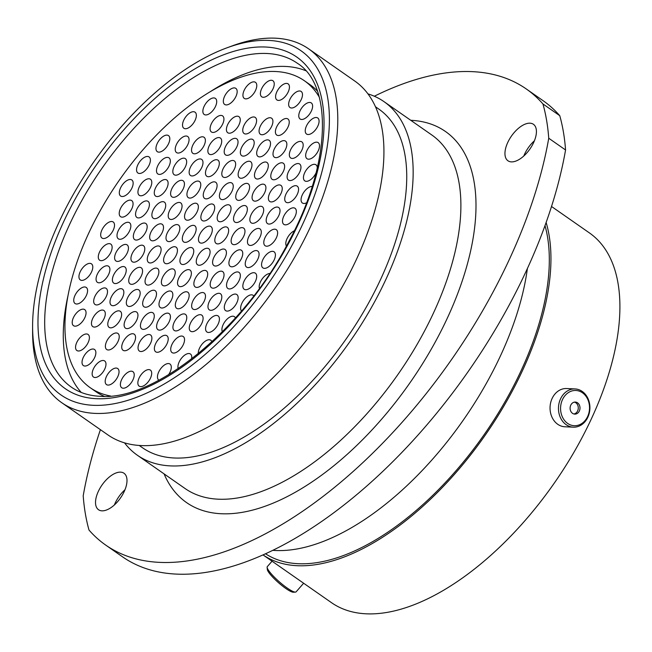 <?xml version="1.0" encoding="UTF-8"?>
<svg xmlns="http://www.w3.org/2000/svg" width="652" height="652" viewBox="0 0 652 652"><rect width="100%" height="100%" fill="white"/><g stroke="black" fill="none" stroke-linecap="round" stroke-linejoin="round"><path stroke-width="0.98" d="M268.803 40.424A209.805 106.39 -55.1 0 0 226.725 47.906A209.805 106.39 -55.1 0 0 32.6 326.187A209.805 106.39 -55.1 0 0 93.203 405.299A209.805 106.39 -55.1 0 0 300.637 228.493A209.805 106.39 -55.1 0 0 268.803 40.424M226.725 47.906L232.21 45.884A215.739 109.397 124.9 0 1 275.478 38.191A215.739 109.397 124.9 0 1 308.624 48.843A215.739 109.397 124.9 0 1 292.854 260.392A215.739 109.397 124.9 0 1 94.907 413.384A215.739 109.397 124.9 0 1 61.769 402.724A215.739 109.397 124.9 0 1 32.6 332.039L32.6 326.187M101.948 510.834A22.249 11.28 -55.1 0 0 122.364 495.055A22.249 11.28 -55.1 0 0 123.986 473.238A22.249 11.28 -55.1 0 0 120.571 472.146A22.249 11.28 -55.1 0 0 100.155 487.924A22.249 11.28 -55.1 0 0 98.534 509.742A22.249 11.28 -55.1 0 0 101.948 510.834M511.38 161.883A22.249 11.28 -55.1 0 0 531.787 146.105A22.249 11.28 -55.1 0 0 533.418 124.287A22.249 11.28 -55.1 0 0 530.003 123.187A22.249 11.28 -55.1 0 0 509.587 138.966A22.249 11.28 -55.1 0 0 507.957 160.783A22.249 11.28 -55.1 0 0 511.38 161.883M526.254 88.941L543.067 100.677A350.067 177.515 124.9 0 1 559.758 115.681L542.937 103.953A350.067 177.515 -55.1 0 0 526.254 88.941A350.067 177.515 -55.1 0 0 472.472 71.655A350.067 177.515 -55.1 0 0 374.313 96.235M308.624 48.843L354.761 81.027A215.739 109.397 124.9 0 1 338.991 292.577A215.739 109.397 124.9 0 1 141.052 445.569A215.739 109.397 124.9 0 1 107.906 434.908L61.769 402.724M375.462 106.757L378.828 109.096A206.48 104.703 124.9 0 1 363.726 311.566A206.48 104.703 124.9 0 1 174.28 457.997A206.48 104.703 124.9 0 1 142.56 447.802L139.202 445.455M367.948 93.88A215.559 109.308 124.9 0 1 384.02 101.655A215.559 109.308 124.9 0 1 368.258 313.025A215.559 109.308 124.9 0 1 170.482 465.895A215.559 109.308 124.9 0 1 137.368 455.243A215.559 109.308 124.9 0 1 124.524 442.847M527.386 268.526A225.413 114.304 124.9 0 1 275.372 550.5A225.413 114.304 124.9 0 1 272.805 550.337M544.999 225.625A223.098 113.13 124.9 0 1 478.788 442.154A223.098 113.13 124.9 0 1 298.151 563.703A223.098 113.13 124.9 0 1 265.503 553.776M546.115 222.503A225.413 114.304 124.9 0 1 480.516 441.771A225.413 114.304 124.9 0 1 297.182 565.708A225.413 114.304 124.9 0 1 263.017 554.901L331.509 602.676A225.413 114.304 124.9 0 0 366.139 613.809A225.413 114.304 124.9 0 0 572.953 453.963A225.413 114.304 124.9 0 0 589.432 232.927L551.519 206.48M114.361 504.974A22.249 11.28 124.9 0 1 124.98 489.742M523.784 156.015A22.249 11.28 124.9 0 1 534.412 140.783M559.758 115.681A329.896 167.287 124.9 0 1 565.561 149.976A350.067 177.515 124.9 0 1 375.666 478.046A350.067 177.515 124.9 0 1 122.519 556.816L105.697 545.08A350.067 177.515 -55.1 0 0 358.853 466.31A350.067 177.515 -55.1 0 0 548.739 138.24A329.896 167.287 124.9 0 0 542.937 103.953M105.697 545.08A350.067 177.515 -55.1 0 1 89.014 530.068A329.896 167.287 124.9 0 1 83.211 495.781A350.067 177.515 -55.1 0 1 100.408 429.684M565.561 149.976L548.739 138.24M562.423 417.019A17.637 14.474 92.7 0 0 582.154 423.287A17.637 14.474 92.7 0 0 587.672 399.163A17.637 14.474 92.7 0 0 567.941 392.895A17.637 14.474 92.7 0 0 562.423 417.019M587.892 398.356A19.136 15.713 -87.3 0 1 587.533 417.875A19.136 15.713 -87.3 0 1 573.287 427.166A19.136 15.713 -87.3 0 1 560.484 417.745A19.136 15.713 -87.3 0 1 560.85 398.225A19.136 15.713 -87.3 0 1 575.088 388.934A19.136 15.713 -87.3 0 1 587.892 398.356M572.619 402.895A6.031 4.947 92.7 0 0 570.223 409.562A6.031 4.947 92.7 0 0 574.762 414.11A6.031 4.947 92.7 0 0 577.476 413.286A6.031 4.947 92.7 0 0 579.872 406.62A6.031 4.947 92.7 0 0 575.333 402.072A6.031 4.947 92.7 0 0 572.619 402.895M573.907 413.979A6.031 4.947 92.7 0 0 575.757 413.205A6.031 4.947 92.7 0 0 578.234 407.052A6.031 4.947 92.7 0 0 574.469 402.121M575.088 388.934L566.669 388.535A19.136 15.713 92.7 0 0 552.423 397.834A19.136 15.713 92.7 0 0 552.065 417.345A19.136 15.713 92.7 0 0 564.868 426.775L573.287 427.166M295.421 592.114L293.367 592.22A17.637 3.236 -138.8 0 1 291.305 591.698A17.637 3.236 -138.8 0 1 276.529 580.924A17.637 3.236 -138.8 0 1 267.304 569.4L267.124 567.346A19.136 3.513 41.2 0 0 277.149 579.856A19.136 3.513 41.2 0 0 293.188 591.551A19.136 3.513 41.2 0 0 295.421 592.114A19.136 3.513 41.2 0 0 296.106 591.845L303.645 583.238M272.055 561.209L267.304 566.629A19.136 3.513 41.2 0 0 267.124 567.346M193.334 225.347A9.788 4.963 124.9 0 1 194.842 225.828A9.788 4.963 124.9 0 1 194.125 235.429A9.788 4.963 124.9 0 1 185.144 242.373A9.788 4.963 124.9 0 1 183.636 241.892A9.788 4.963 124.9 0 1 184.353 232.291A9.788 4.963 124.9 0 1 193.334 225.347M195.551 203.204A9.788 4.963 124.9 0 1 197.059 203.685A9.788 4.963 124.9 0 1 196.342 213.285A9.788 4.963 124.9 0 1 187.36 220.229A9.788 4.963 124.9 0 1 185.861 219.748A9.788 4.963 124.9 0 1 186.57 210.148A9.788 4.963 124.9 0 1 195.551 203.204M211.884 203.97A9.788 4.963 124.9 0 1 213.383 204.459A9.788 4.963 124.9 0 1 212.674 214.06A9.788 4.963 124.9 0 1 203.693 220.995A9.788 4.963 124.9 0 1 202.185 220.515A9.788 4.963 124.9 0 1 202.902 210.914A9.788 4.963 124.9 0 1 211.884 203.97M228.208 204.744A9.788 4.963 124.9 0 1 229.716 205.225A9.788 4.963 124.9 0 1 228.999 214.826A9.788 4.963 124.9 0 1 220.017 221.77A9.788 4.963 124.9 0 1 218.51 221.289A9.788 4.963 124.9 0 1 219.227 211.688A9.788 4.963 124.9 0 1 228.208 204.744M225.82 226.88A9.788 4.963 124.9 0 1 227.328 227.361A9.788 4.963 124.9 0 1 226.611 236.961A9.788 4.963 124.9 0 1 217.629 243.905A9.788 4.963 124.9 0 1 216.122 243.424A9.788 4.963 124.9 0 1 216.839 233.823A9.788 4.963 124.9 0 1 225.82 226.88M207.271 248.249A9.788 4.963 124.9 0 1 208.779 248.738A9.788 4.963 124.9 0 1 208.061 258.331A9.788 4.963 124.9 0 1 199.08 265.274A9.788 4.963 124.9 0 1 197.572 264.793A9.788 4.963 124.9 0 1 198.29 255.193A9.788 4.963 124.9 0 1 207.271 248.249M174.614 246.709A9.788 4.963 124.9 0 1 176.121 247.198A9.788 4.963 124.9 0 1 175.404 256.798A9.788 4.963 124.9 0 1 166.423 263.742A9.788 4.963 124.9 0 1 164.915 263.253A9.788 4.963 124.9 0 1 165.632 253.652A9.788 4.963 124.9 0 1 174.614 246.709M177.01 224.581A9.788 4.963 124.9 0 1 178.509 225.062A9.788 4.963 124.9 0 1 177.792 234.663A9.788 4.963 124.9 0 1 168.811 241.607A9.788 4.963 124.9 0 1 167.311 241.118A9.788 4.963 124.9 0 1 168.029 231.517A9.788 4.963 124.9 0 1 177.01 224.581M179.227 202.438A9.788 4.963 124.9 0 1 180.734 202.919A9.788 4.963 124.9 0 1 180.017 212.519A9.788 4.963 124.9 0 1 171.036 219.463A9.788 4.963 124.9 0 1 169.528 218.974A9.788 4.963 124.9 0 1 170.245 209.373A9.788 4.963 124.9 0 1 179.227 202.438M197.947 181.069A9.788 4.963 124.9 0 1 199.447 181.549A9.788 4.963 124.9 0 1 198.738 191.15A9.788 4.963 124.9 0 1 189.748 198.094A9.788 4.963 124.9 0 1 188.249 197.613A9.788 4.963 124.9 0 1 188.966 188.012A9.788 4.963 124.9 0 1 197.947 181.069M214.272 181.835A9.788 4.963 124.9 0 1 215.779 182.324A9.788 4.963 124.9 0 1 215.062 191.924A9.788 4.963 124.9 0 1 206.081 198.868A9.788 4.963 124.9 0 1 204.573 198.379A9.788 4.963 124.9 0 1 205.29 188.778A9.788 4.963 124.9 0 1 214.272 181.835M230.433 182.601A9.788 4.963 124.9 0 1 231.933 183.082A9.788 4.963 124.9 0 1 231.215 192.682A9.788 4.963 124.9 0 1 222.234 199.626A9.788 4.963 124.9 0 1 220.735 199.145A9.788 4.963 124.9 0 1 221.452 189.545A9.788 4.963 124.9 0 1 230.433 182.601M246.758 183.367A9.788 4.963 124.9 0 1 248.265 183.856A9.788 4.963 124.9 0 1 247.548 193.457A9.788 4.963 124.9 0 1 238.567 200.392A9.788 4.963 124.9 0 1 237.059 199.911A9.788 4.963 124.9 0 1 237.776 190.311A9.788 4.963 124.9 0 1 246.758 183.367M244.541 205.51A9.788 4.963 124.9 0 1 246.04 205.999A9.788 4.963 124.9 0 1 245.331 215.592A9.788 4.963 124.9 0 1 236.342 222.536A9.788 4.963 124.9 0 1 234.842 222.055A9.788 4.963 124.9 0 1 235.559 212.454A9.788 4.963 124.9 0 1 244.541 205.51M242.145 227.646A9.788 4.963 124.9 0 1 243.652 228.127A9.788 4.963 124.9 0 1 242.935 237.727A9.788 4.963 124.9 0 1 233.954 244.671A9.788 4.963 124.9 0 1 232.446 244.19A9.788 4.963 124.9 0 1 233.163 234.59A9.788 4.963 124.9 0 1 242.145 227.646M223.603 249.023A9.788 4.963 124.9 0 1 225.103 249.504A9.788 4.963 124.9 0 1 224.386 259.105A9.788 4.963 124.9 0 1 215.404 266.049A9.788 4.963 124.9 0 1 213.905 265.56A9.788 4.963 124.9 0 1 214.622 255.967A9.788 4.963 124.9 0 1 223.603 249.023M204.883 270.384A9.788 4.963 124.9 0 1 206.382 270.873A9.788 4.963 124.9 0 1 205.665 280.466A9.788 4.963 124.9 0 1 196.684 287.41A9.788 4.963 124.9 0 1 195.184 286.929A9.788 4.963 124.9 0 1 195.902 277.328A9.788 4.963 124.9 0 1 204.883 270.384M188.55 269.618A9.788 4.963 124.9 0 1 190.058 270.099A9.788 4.963 124.9 0 1 189.341 279.7A9.788 4.963 124.9 0 1 180.359 286.644A9.788 4.963 124.9 0 1 178.852 286.163A9.788 4.963 124.9 0 1 179.569 276.562A9.788 4.963 124.9 0 1 188.55 269.618M172.397 268.852A9.788 4.963 124.9 0 1 173.897 269.341A9.788 4.963 124.9 0 1 173.188 278.942A9.788 4.963 124.9 0 1 164.198 285.878A9.788 4.963 124.9 0 1 162.698 285.397A9.788 4.963 124.9 0 1 163.416 275.796A9.788 4.963 124.9 0 1 172.397 268.852M156.064 268.086A9.788 4.963 124.9 0 1 157.572 268.567A9.788 4.963 124.9 0 1 156.855 278.168A9.788 4.963 124.9 0 1 147.874 285.111A9.788 4.963 124.9 0 1 146.366 284.631A9.788 4.963 124.9 0 1 147.083 275.03A9.788 4.963 124.9 0 1 156.064 268.086M158.289 245.943A9.788 4.963 124.9 0 1 159.789 246.423A9.788 4.963 124.9 0 1 159.072 256.024A9.788 4.963 124.9 0 1 150.09 262.968A9.788 4.963 124.9 0 1 148.591 262.487A9.788 4.963 124.9 0 1 149.308 252.886A9.788 4.963 124.9 0 1 158.289 245.943M160.677 223.807A9.788 4.963 124.9 0 1 162.185 224.288A9.788 4.963 124.9 0 1 161.468 233.889A9.788 4.963 124.9 0 1 152.486 240.832A9.788 4.963 124.9 0 1 150.979 240.352A9.788 4.963 124.9 0 1 151.696 230.751A9.788 4.963 124.9 0 1 160.677 223.807M162.902 201.664A9.788 4.963 124.9 0 1 164.402 202.153A9.788 4.963 124.9 0 1 163.685 211.745A9.788 4.963 124.9 0 1 154.703 218.689A9.788 4.963 124.9 0 1 153.204 218.208A9.788 4.963 124.9 0 1 153.913 208.607A9.788 4.963 124.9 0 1 162.902 201.664M181.615 180.302A9.788 4.963 124.9 0 1 183.122 180.783A9.788 4.963 124.9 0 1 182.405 190.384A9.788 4.963 124.9 0 1 173.424 197.328A9.788 4.963 124.9 0 1 171.916 196.839A9.788 4.963 124.9 0 1 172.633 187.246A9.788 4.963 124.9 0 1 181.615 180.302M200.164 158.925A9.788 4.963 124.9 0 1 201.672 159.406A9.788 4.963 124.9 0 1 200.955 169.007A9.788 4.963 124.9 0 1 191.973 175.95A9.788 4.963 124.9 0 1 190.465 175.47A9.788 4.963 124.9 0 1 191.183 165.869A9.788 4.963 124.9 0 1 200.164 158.925M216.497 159.699A9.788 4.963 124.9 0 1 217.996 160.18A9.788 4.963 124.9 0 1 217.279 169.781A9.788 4.963 124.9 0 1 208.298 176.725A9.788 4.963 124.9 0 1 206.798 176.236A9.788 4.963 124.9 0 1 207.515 166.635A9.788 4.963 124.9 0 1 216.497 159.699M232.821 160.465A9.788 4.963 124.9 0 1 234.329 160.946A9.788 4.963 124.9 0 1 233.612 170.547A9.788 4.963 124.9 0 1 224.63 177.491A9.788 4.963 124.9 0 1 223.123 177.01A9.788 4.963 124.9 0 1 223.84 167.409A9.788 4.963 124.9 0 1 232.821 160.465M249.154 161.231A9.788 4.963 124.9 0 1 250.653 161.72A9.788 4.963 124.9 0 1 249.936 171.321A9.788 4.963 124.9 0 1 240.955 178.257A9.788 4.963 124.9 0 1 239.455 177.776A9.788 4.963 124.9 0 1 240.164 168.175A9.788 4.963 124.9 0 1 249.154 161.231M265.478 162.006A9.788 4.963 124.9 0 1 266.986 162.487A9.788 4.963 124.9 0 1 266.269 172.087A9.788 4.963 124.9 0 1 257.287 179.031A9.788 4.963 124.9 0 1 255.78 178.55A9.788 4.963 124.9 0 1 256.497 168.95A9.788 4.963 124.9 0 1 265.478 162.006M263.09 184.141A9.788 4.963 124.9 0 1 264.59 184.622A9.788 4.963 124.9 0 1 263.873 194.223A9.788 4.963 124.9 0 1 254.891 201.166A9.788 4.963 124.9 0 1 253.392 200.677A9.788 4.963 124.9 0 1 254.109 191.085A9.788 4.963 124.9 0 1 263.09 184.141M260.865 206.285A9.788 4.963 124.9 0 1 262.373 206.765A9.788 4.963 124.9 0 1 261.656 216.366A9.788 4.963 124.9 0 1 252.674 223.31A9.788 4.963 124.9 0 1 251.167 222.821A9.788 4.963 124.9 0 1 251.884 213.22A9.788 4.963 124.9 0 1 260.865 206.285M258.477 228.42A9.788 4.963 124.9 0 1 259.977 228.901A9.788 4.963 124.9 0 1 259.268 238.502A9.788 4.963 124.9 0 1 250.286 245.445A9.788 4.963 124.9 0 1 248.779 244.956A9.788 4.963 124.9 0 1 249.496 235.356A9.788 4.963 124.9 0 1 258.477 228.42M239.928 249.789A9.788 4.963 124.9 0 1 241.436 250.27A9.788 4.963 124.9 0 1 240.718 259.871A9.788 4.963 124.9 0 1 231.737 266.815A9.788 4.963 124.9 0 1 230.229 266.334A9.788 4.963 124.9 0 1 230.947 256.733A9.788 4.963 124.9 0 1 239.928 249.789M221.207 271.159A9.788 4.963 124.9 0 1 222.715 271.639A9.788 4.963 124.9 0 1 221.998 281.24A9.788 4.963 124.9 0 1 213.017 288.184A9.788 4.963 124.9 0 1 211.509 287.695A9.788 4.963 124.9 0 1 212.226 278.094A9.788 4.963 124.9 0 1 221.207 271.159M202.658 292.528A9.788 4.963 124.9 0 1 204.166 293.009A9.788 4.963 124.9 0 1 203.448 302.609A9.788 4.963 124.9 0 1 194.467 309.553A9.788 4.963 124.9 0 1 192.959 309.072A9.788 4.963 124.9 0 1 193.677 299.472A9.788 4.963 124.9 0 1 202.658 292.528M186.333 291.762A9.788 4.963 124.9 0 1 187.841 292.243A9.788 4.963 124.9 0 1 187.124 301.843A9.788 4.963 124.9 0 1 178.143 308.787A9.788 4.963 124.9 0 1 176.635 308.298A9.788 4.963 124.9 0 1 177.352 298.706A9.788 4.963 124.9 0 1 186.333 291.762M170.001 290.988A9.788 4.963 124.9 0 1 171.509 291.477A9.788 4.963 124.9 0 1 170.791 301.077A9.788 4.963 124.9 0 1 161.81 308.013A9.788 4.963 124.9 0 1 160.31 307.532A9.788 4.963 124.9 0 1 161.02 297.931A9.788 4.963 124.9 0 1 170.001 290.988M153.676 290.221A9.788 4.963 124.9 0 1 155.184 290.702A9.788 4.963 124.9 0 1 154.467 300.303A9.788 4.963 124.9 0 1 145.486 307.247A9.788 4.963 124.9 0 1 143.978 306.766A9.788 4.963 124.9 0 1 144.695 297.165A9.788 4.963 124.9 0 1 153.676 290.221M137.352 289.447A9.788 4.963 124.9 0 1 138.852 289.936A9.788 4.963 124.9 0 1 138.134 299.537A9.788 4.963 124.9 0 1 129.153 306.481A9.788 4.963 124.9 0 1 127.653 305.992A9.788 4.963 124.9 0 1 128.362 296.391A9.788 4.963 124.9 0 1 137.352 289.447M139.74 267.32A9.788 4.963 124.9 0 1 141.248 267.801A9.788 4.963 124.9 0 1 140.53 277.402A9.788 4.963 124.9 0 1 131.549 284.345A9.788 4.963 124.9 0 1 130.041 283.856A9.788 4.963 124.9 0 1 130.759 274.256A9.788 4.963 124.9 0 1 139.74 267.32M141.957 245.176A9.788 4.963 124.9 0 1 143.464 245.657A9.788 4.963 124.9 0 1 142.747 255.258A9.788 4.963 124.9 0 1 133.766 262.202A9.788 4.963 124.9 0 1 132.258 261.713A9.788 4.963 124.9 0 1 132.975 252.112A9.788 4.963 124.9 0 1 141.957 245.176M144.353 223.041A9.788 4.963 124.9 0 1 145.852 223.522A9.788 4.963 124.9 0 1 145.135 233.123A9.788 4.963 124.9 0 1 136.154 240.066A9.788 4.963 124.9 0 1 134.654 239.577A9.788 4.963 124.9 0 1 135.371 229.985A9.788 4.963 124.9 0 1 144.353 223.041M146.57 200.897A9.788 4.963 124.9 0 1 148.077 201.378A9.788 4.963 124.9 0 1 147.36 210.979A9.788 4.963 124.9 0 1 138.379 217.923A9.788 4.963 124.9 0 1 136.871 217.442A9.788 4.963 124.9 0 1 137.588 207.841A9.788 4.963 124.9 0 1 146.57 200.897M165.29 179.528A9.788 4.963 124.9 0 1 166.79 180.017A9.788 4.963 124.9 0 1 166.081 189.61A9.788 4.963 124.9 0 1 157.099 196.554A9.788 4.963 124.9 0 1 155.592 196.073A9.788 4.963 124.9 0 1 156.309 186.472A9.788 4.963 124.9 0 1 165.29 179.528M183.84 158.159A9.788 4.963 124.9 0 1 185.339 158.64A9.788 4.963 124.9 0 1 184.622 168.24A9.788 4.963 124.9 0 1 175.641 175.184A9.788 4.963 124.9 0 1 174.141 174.703A9.788 4.963 124.9 0 1 174.858 165.103A9.788 4.963 124.9 0 1 183.84 158.159M202.56 136.79A9.788 4.963 124.9 0 1 204.06 137.279A9.788 4.963 124.9 0 1 203.342 146.871A9.788 4.963 124.9 0 1 194.361 153.815A9.788 4.963 124.9 0 1 192.862 153.334A9.788 4.963 124.9 0 1 193.571 143.733A9.788 4.963 124.9 0 1 202.56 136.79M218.885 137.564A9.788 4.963 124.9 0 1 220.392 138.045A9.788 4.963 124.9 0 1 219.675 147.645A9.788 4.963 124.9 0 1 210.694 154.589A9.788 4.963 124.9 0 1 209.186 154.1A9.788 4.963 124.9 0 1 209.903 144.5A9.788 4.963 124.9 0 1 218.885 137.564M235.217 138.33A9.788 4.963 124.9 0 1 236.717 138.811A9.788 4.963 124.9 0 1 236 148.411A9.788 4.963 124.9 0 1 227.018 155.355A9.788 4.963 124.9 0 1 225.519 154.874A9.788 4.963 124.9 0 1 226.228 145.274A9.788 4.963 124.9 0 1 235.217 138.33M251.37 139.088A9.788 4.963 124.9 0 1 252.878 139.577A9.788 4.963 124.9 0 1 252.161 149.178A9.788 4.963 124.9 0 1 243.18 156.121A9.788 4.963 124.9 0 1 241.672 155.632A9.788 4.963 124.9 0 1 242.389 146.032A9.788 4.963 124.9 0 1 251.37 139.088M267.695 139.862A9.788 4.963 124.9 0 1 269.203 140.343A9.788 4.963 124.9 0 1 268.485 149.944A9.788 4.963 124.9 0 1 259.504 156.887A9.788 4.963 124.9 0 1 257.996 156.407A9.788 4.963 124.9 0 1 258.714 146.806A9.788 4.963 124.9 0 1 267.695 139.862M284.027 140.628A9.788 4.963 124.9 0 1 285.527 141.117A9.788 4.963 124.9 0 1 284.818 150.71A9.788 4.963 124.9 0 1 275.829 157.654A9.788 4.963 124.9 0 1 274.329 157.173A9.788 4.963 124.9 0 1 275.046 147.572A9.788 4.963 124.9 0 1 284.027 140.628M281.811 162.772A9.788 4.963 124.9 0 1 283.31 163.253A9.788 4.963 124.9 0 1 282.593 172.853A9.788 4.963 124.9 0 1 273.612 179.797A9.788 4.963 124.9 0 1 272.112 179.316A9.788 4.963 124.9 0 1 272.821 169.716A9.788 4.963 124.9 0 1 281.811 162.772M279.415 184.907A9.788 4.963 124.9 0 1 280.922 185.388A9.788 4.963 124.9 0 1 280.205 194.989A9.788 4.963 124.9 0 1 271.224 201.933A9.788 4.963 124.9 0 1 269.716 201.452A9.788 4.963 124.9 0 1 270.433 191.851A9.788 4.963 124.9 0 1 279.415 184.907M277.198 207.051A9.788 4.963 124.9 0 1 278.697 207.532A9.788 4.963 124.9 0 1 277.988 217.132A9.788 4.963 124.9 0 1 268.999 224.076A9.788 4.963 124.9 0 1 267.499 223.595A9.788 4.963 124.9 0 1 268.216 213.995A9.788 4.963 124.9 0 1 277.198 207.051M274.802 229.186A9.788 4.963 124.9 0 1 276.309 229.667A9.788 4.963 124.9 0 1 275.592 239.268A9.788 4.963 124.9 0 1 266.611 246.212A9.788 4.963 124.9 0 1 265.103 245.731A9.788 4.963 124.9 0 1 265.82 236.13A9.788 4.963 124.9 0 1 274.802 229.186M256.26 250.555A9.788 4.963 124.9 0 1 257.76 251.044A9.788 4.963 124.9 0 1 257.043 260.645A9.788 4.963 124.9 0 1 248.062 267.589A9.788 4.963 124.9 0 1 246.562 267.1A9.788 4.963 124.9 0 1 247.271 257.499A9.788 4.963 124.9 0 1 256.26 250.555M237.54 271.925A9.788 4.963 124.9 0 1 239.04 272.406A9.788 4.963 124.9 0 1 238.322 282.006A9.788 4.963 124.9 0 1 229.341 288.95A9.788 4.963 124.9 0 1 227.841 288.469A9.788 4.963 124.9 0 1 228.559 278.869A9.788 4.963 124.9 0 1 237.54 271.925M218.99 293.302A9.788 4.963 124.9 0 1 220.49 293.783A9.788 4.963 124.9 0 1 219.781 303.384A9.788 4.963 124.9 0 1 210.792 310.328A9.788 4.963 124.9 0 1 209.292 309.839A9.788 4.963 124.9 0 1 210.009 300.238A9.788 4.963 124.9 0 1 218.99 293.302M200.27 314.663A9.788 4.963 124.9 0 1 201.778 315.144A9.788 4.963 124.9 0 1 201.06 324.745A9.788 4.963 124.9 0 1 192.079 331.689A9.788 4.963 124.9 0 1 190.571 331.208A9.788 4.963 124.9 0 1 191.289 321.607A9.788 4.963 124.9 0 1 200.27 314.663M183.945 313.897A9.788 4.963 124.9 0 1 185.445 314.378A9.788 4.963 124.9 0 1 184.728 323.979A9.788 4.963 124.9 0 1 175.747 330.923A9.788 4.963 124.9 0 1 174.247 330.434A9.788 4.963 124.9 0 1 174.956 320.833A9.788 4.963 124.9 0 1 183.945 313.897M167.613 313.123A9.788 4.963 124.9 0 1 169.121 313.612A9.788 4.963 124.9 0 1 168.403 323.205A9.788 4.963 124.9 0 1 159.422 330.148A9.788 4.963 124.9 0 1 157.914 329.667A9.788 4.963 124.9 0 1 158.632 320.067A9.788 4.963 124.9 0 1 167.613 313.123M151.46 312.365A9.788 4.963 124.9 0 1 152.959 312.846A9.788 4.963 124.9 0 1 152.242 322.447A9.788 4.963 124.9 0 1 143.261 329.39A9.788 4.963 124.9 0 1 141.761 328.91A9.788 4.963 124.9 0 1 142.478 319.309A9.788 4.963 124.9 0 1 151.46 312.365M135.127 311.591A9.788 4.963 124.9 0 1 136.635 312.08A9.788 4.963 124.9 0 1 135.918 321.68A9.788 4.963 124.9 0 1 126.936 328.624A9.788 4.963 124.9 0 1 125.428 328.135A9.788 4.963 124.9 0 1 126.146 318.535A9.788 4.963 124.9 0 1 135.127 311.591M118.803 310.825A9.788 4.963 124.9 0 1 120.302 311.306A9.788 4.963 124.9 0 1 119.585 320.906A9.788 4.963 124.9 0 1 110.604 327.85A9.788 4.963 124.9 0 1 109.104 327.369A9.788 4.963 124.9 0 1 109.821 317.768A9.788 4.963 124.9 0 1 118.803 310.825M121.019 288.681A9.788 4.963 124.9 0 1 122.527 289.162A9.788 4.963 124.9 0 1 121.81 298.763A9.788 4.963 124.9 0 1 112.829 305.707A9.788 4.963 124.9 0 1 111.321 305.226A9.788 4.963 124.9 0 1 112.038 295.625A9.788 4.963 124.9 0 1 121.019 288.681M123.415 266.546A9.788 4.963 124.9 0 1 124.915 267.027A9.788 4.963 124.9 0 1 124.198 276.627A9.788 4.963 124.9 0 1 115.217 283.571A9.788 4.963 124.9 0 1 113.717 283.09A9.788 4.963 124.9 0 1 114.426 273.49A9.788 4.963 124.9 0 1 123.415 266.546M125.632 244.402A9.788 4.963 124.9 0 1 127.132 244.891A9.788 4.963 124.9 0 1 126.423 254.484A9.788 4.963 124.9 0 1 117.433 261.428A9.788 4.963 124.9 0 1 115.934 260.947A9.788 4.963 124.9 0 1 116.651 251.346A9.788 4.963 124.9 0 1 125.632 244.402M128.02 222.267A9.788 4.963 124.9 0 1 129.528 222.756A9.788 4.963 124.9 0 1 128.811 232.357A9.788 4.963 124.9 0 1 119.829 239.292A9.788 4.963 124.9 0 1 118.322 238.811A9.788 4.963 124.9 0 1 119.039 229.211A9.788 4.963 124.9 0 1 128.02 222.267M130.245 200.123A9.788 4.963 124.9 0 1 131.745 200.612A9.788 4.963 124.9 0 1 131.028 210.213A9.788 4.963 124.9 0 1 122.046 217.149A9.788 4.963 124.9 0 1 120.547 216.668A9.788 4.963 124.9 0 1 121.256 207.067A9.788 4.963 124.9 0 1 130.245 200.123M148.958 178.762A9.788 4.963 124.9 0 1 150.465 179.243A9.788 4.963 124.9 0 1 149.748 188.844A9.788 4.963 124.9 0 1 140.767 195.787A9.788 4.963 124.9 0 1 139.267 195.307A9.788 4.963 124.9 0 1 139.976 185.706A9.788 4.963 124.9 0 1 148.958 178.762M167.507 157.385A9.788 4.963 124.9 0 1 169.015 157.874A9.788 4.963 124.9 0 1 168.297 167.474A9.788 4.963 124.9 0 1 159.316 174.41A9.788 4.963 124.9 0 1 157.808 173.929A9.788 4.963 124.9 0 1 158.526 164.328A9.788 4.963 124.9 0 1 167.507 157.385M186.227 136.023A9.788 4.963 124.9 0 1 187.735 136.504A9.788 4.963 124.9 0 1 187.018 146.105A9.788 4.963 124.9 0 1 178.037 153.049A9.788 4.963 124.9 0 1 176.529 152.568A9.788 4.963 124.9 0 1 177.246 142.967A9.788 4.963 124.9 0 1 186.227 136.023M221.101 115.42A9.788 4.963 124.9 0 1 222.609 115.901A9.788 4.963 124.9 0 1 221.892 125.502A9.788 4.963 124.9 0 1 212.911 132.446A9.788 4.963 124.9 0 1 211.403 131.957A9.788 4.963 124.9 0 1 212.12 122.364A9.788 4.963 124.9 0 1 221.101 115.42M237.434 116.186A9.788 4.963 124.9 0 1 238.934 116.667A9.788 4.963 124.9 0 1 238.225 126.268A9.788 4.963 124.9 0 1 229.235 133.212A9.788 4.963 124.9 0 1 227.735 132.731A9.788 4.963 124.9 0 1 228.453 123.13A9.788 4.963 124.9 0 1 237.434 116.186M253.758 116.961A9.788 4.963 124.9 0 1 255.266 117.441A9.788 4.963 124.9 0 1 254.549 127.042A9.788 4.963 124.9 0 1 245.568 133.986A9.788 4.963 124.9 0 1 244.06 133.497A9.788 4.963 124.9 0 1 244.777 123.896A9.788 4.963 124.9 0 1 253.758 116.961M270.091 117.727A9.788 4.963 124.9 0 1 271.591 118.208A9.788 4.963 124.9 0 1 270.882 127.808A9.788 4.963 124.9 0 1 261.892 134.752A9.788 4.963 124.9 0 1 260.392 134.271A9.788 4.963 124.9 0 1 261.11 124.671A9.788 4.963 124.9 0 1 270.091 117.727M286.415 118.493A9.788 4.963 124.9 0 1 287.923 118.982A9.788 4.963 124.9 0 1 287.206 128.583A9.788 4.963 124.9 0 1 278.225 135.518A9.788 4.963 124.9 0 1 276.717 135.037A9.788 4.963 124.9 0 1 277.434 125.437A9.788 4.963 124.9 0 1 286.415 118.493M300.352 141.403A9.788 4.963 124.9 0 1 301.86 141.883A9.788 4.963 124.9 0 1 301.142 151.484A9.788 4.963 124.9 0 1 292.161 158.428A9.788 4.963 124.9 0 1 290.653 157.939A9.788 4.963 124.9 0 1 291.371 148.346A9.788 4.963 124.9 0 1 300.352 141.403M298.135 163.546A9.788 4.963 124.9 0 1 299.643 164.027A9.788 4.963 124.9 0 1 298.926 173.628A9.788 4.963 124.9 0 1 289.944 180.571A9.788 4.963 124.9 0 1 288.437 180.082A9.788 4.963 124.9 0 1 289.154 170.482A9.788 4.963 124.9 0 1 298.135 163.546M295.747 185.673A9.788 4.963 124.9 0 1 297.247 186.162A9.788 4.963 124.9 0 1 296.53 195.763A9.788 4.963 124.9 0 1 287.548 202.707A9.788 4.963 124.9 0 1 286.049 202.218A9.788 4.963 124.9 0 1 286.758 192.617A9.788 4.963 124.9 0 1 295.747 185.673M293.522 207.817A9.788 4.963 124.9 0 1 295.03 208.306A9.788 4.963 124.9 0 1 294.313 217.907A9.788 4.963 124.9 0 1 285.332 224.85A9.788 4.963 124.9 0 1 283.824 224.361A9.788 4.963 124.9 0 1 284.541 214.761A9.788 4.963 124.9 0 1 293.522 207.817M272.585 251.33A9.788 4.963 124.9 0 1 274.093 251.811A9.788 4.963 124.9 0 1 273.375 261.411A9.788 4.963 124.9 0 1 264.394 268.355A9.788 4.963 124.9 0 1 262.886 267.874A9.788 4.963 124.9 0 1 263.604 258.273A9.788 4.963 124.9 0 1 272.585 251.33M253.864 272.691A9.788 4.963 124.9 0 1 255.372 273.18A9.788 4.963 124.9 0 1 254.655 282.781A9.788 4.963 124.9 0 1 245.674 289.716A9.788 4.963 124.9 0 1 244.166 289.235A9.788 4.963 124.9 0 1 244.883 279.635A9.788 4.963 124.9 0 1 253.864 272.691M235.315 294.068A9.788 4.963 124.9 0 1 236.823 294.549A9.788 4.963 124.9 0 1 236.105 304.15A9.788 4.963 124.9 0 1 227.124 311.094A9.788 4.963 124.9 0 1 225.616 310.613A9.788 4.963 124.9 0 1 226.334 301.012A9.788 4.963 124.9 0 1 235.315 294.068M216.594 315.429A9.788 4.963 124.9 0 1 218.102 315.918A9.788 4.963 124.9 0 1 217.385 325.519A9.788 4.963 124.9 0 1 208.404 332.463A9.788 4.963 124.9 0 1 206.904 331.974A9.788 4.963 124.9 0 1 207.613 322.373A9.788 4.963 124.9 0 1 216.594 315.429M181.721 336.041A9.788 4.963 124.9 0 1 183.228 336.522A9.788 4.963 124.9 0 1 182.511 346.122A9.788 4.963 124.9 0 1 173.53 353.066A9.788 4.963 124.9 0 1 172.022 352.577A9.788 4.963 124.9 0 1 172.739 342.976A9.788 4.963 124.9 0 1 181.721 336.041M165.396 335.267A9.788 4.963 124.9 0 1 166.896 335.747A9.788 4.963 124.9 0 1 166.178 345.348A9.788 4.963 124.9 0 1 157.197 352.292A9.788 4.963 124.9 0 1 155.698 351.811A9.788 4.963 124.9 0 1 156.415 342.21A9.788 4.963 124.9 0 1 165.396 335.267M149.064 334.5A9.788 4.963 124.9 0 1 150.571 334.981A9.788 4.963 124.9 0 1 149.854 344.582A9.788 4.963 124.9 0 1 140.873 351.526A9.788 4.963 124.9 0 1 139.365 351.045A9.788 4.963 124.9 0 1 140.082 341.444A9.788 4.963 124.9 0 1 149.064 334.5M132.739 333.726A9.788 4.963 124.9 0 1 134.239 334.215A9.788 4.963 124.9 0 1 133.53 343.816A9.788 4.963 124.9 0 1 124.54 350.752A9.788 4.963 124.9 0 1 123.041 350.271A9.788 4.963 124.9 0 1 123.758 340.67A9.788 4.963 124.9 0 1 132.739 333.726M116.406 332.96A9.788 4.963 124.9 0 1 117.914 333.441A9.788 4.963 124.9 0 1 117.197 343.042A9.788 4.963 124.9 0 1 108.216 349.985A9.788 4.963 124.9 0 1 106.708 349.505A9.788 4.963 124.9 0 1 107.425 339.904A9.788 4.963 124.9 0 1 116.406 332.96M102.47 310.059A9.788 4.963 124.9 0 1 103.978 310.539A9.788 4.963 124.9 0 1 103.26 320.14A9.788 4.963 124.9 0 1 94.279 327.084A9.788 4.963 124.9 0 1 92.771 326.595A9.788 4.963 124.9 0 1 93.489 316.994A9.788 4.963 124.9 0 1 102.47 310.059M104.695 287.915A9.788 4.963 124.9 0 1 106.195 288.396A9.788 4.963 124.9 0 1 105.477 297.997A9.788 4.963 124.9 0 1 96.496 304.94A9.788 4.963 124.9 0 1 94.996 304.451A9.788 4.963 124.9 0 1 95.705 294.859A9.788 4.963 124.9 0 1 104.695 287.915M107.083 265.78A9.788 4.963 124.9 0 1 108.591 266.26A9.788 4.963 124.9 0 1 107.873 275.861A9.788 4.963 124.9 0 1 98.892 282.805A9.788 4.963 124.9 0 1 97.384 282.324A9.788 4.963 124.9 0 1 98.102 272.723A9.788 4.963 124.9 0 1 107.083 265.78M109.3 243.636A9.788 4.963 124.9 0 1 110.807 244.117A9.788 4.963 124.9 0 1 110.09 253.718A9.788 4.963 124.9 0 1 101.109 260.661A9.788 4.963 124.9 0 1 99.601 260.181A9.788 4.963 124.9 0 1 100.318 250.58A9.788 4.963 124.9 0 1 109.3 243.636M111.696 221.501A9.788 4.963 124.9 0 1 113.195 221.982A9.788 4.963 124.9 0 1 112.486 231.582A9.788 4.963 124.9 0 1 103.497 238.526A9.788 4.963 124.9 0 1 101.997 238.045A9.788 4.963 124.9 0 1 102.714 228.445A9.788 4.963 124.9 0 1 111.696 221.501M130.327 179.487A9.788 4.963 124.9 0 1 131.834 179.976A9.788 4.963 124.9 0 1 131.117 189.577A9.788 4.963 124.9 0 1 122.136 196.521A9.788 4.963 124.9 0 1 120.628 196.032A9.788 4.963 124.9 0 1 121.345 186.431A9.788 4.963 124.9 0 1 130.327 179.487M147.572 156.447A9.788 4.963 124.9 0 1 149.072 156.928A9.788 4.963 124.9 0 1 148.363 166.529A9.788 4.963 124.9 0 1 139.381 173.473A9.788 4.963 124.9 0 1 137.874 172.992A9.788 4.963 124.9 0 1 138.591 163.391A9.788 4.963 124.9 0 1 147.572 156.447M166.977 135.119A9.788 4.963 124.9 0 1 168.485 135.6A9.788 4.963 124.9 0 1 167.768 145.2A9.788 4.963 124.9 0 1 158.786 152.144A9.788 4.963 124.9 0 1 157.279 151.655A9.788 4.963 124.9 0 1 157.996 142.054A9.788 4.963 124.9 0 1 166.977 135.119M193.538 111.704A9.788 4.963 124.9 0 1 195.038 112.193A9.788 4.963 124.9 0 1 194.329 121.794A9.788 4.963 124.9 0 1 185.339 128.729A9.788 4.963 124.9 0 1 183.84 128.248A9.788 4.963 124.9 0 1 184.557 118.648A9.788 4.963 124.9 0 1 193.538 111.704M213.88 97.922A9.788 4.963 124.9 0 1 215.388 98.403A9.788 4.963 124.9 0 1 214.671 108.004A9.788 4.963 124.9 0 1 205.69 114.948A9.788 4.963 124.9 0 1 204.182 114.467A9.788 4.963 124.9 0 1 204.899 104.866A9.788 4.963 124.9 0 1 213.88 97.922M234.353 87.898A9.788 4.963 124.9 0 1 235.853 88.379A9.788 4.963 124.9 0 1 235.136 97.979A9.788 4.963 124.9 0 1 226.154 104.923A9.788 4.963 124.9 0 1 224.655 104.442A9.788 4.963 124.9 0 1 225.364 94.842A9.788 4.963 124.9 0 1 234.353 87.898M253.954 81.85A9.788 4.963 124.9 0 1 255.462 82.339A9.788 4.963 124.9 0 1 254.745 91.932A9.788 4.963 124.9 0 1 245.763 98.876A9.788 4.963 124.9 0 1 244.255 98.395A9.788 4.963 124.9 0 1 244.973 88.794A9.788 4.963 124.9 0 1 253.954 81.85M271.419 80.261A9.788 4.963 124.9 0 1 272.927 80.75A9.788 4.963 124.9 0 1 272.21 90.343A9.788 4.963 124.9 0 1 263.229 97.287A9.788 4.963 124.9 0 1 261.721 96.806A9.788 4.963 124.9 0 1 262.438 87.205A9.788 4.963 124.9 0 1 271.419 80.261M286.611 83.391A9.788 4.963 124.9 0 1 288.119 83.872A9.788 4.963 124.9 0 1 287.402 93.472A9.788 4.963 124.9 0 1 278.42 100.416A9.788 4.963 124.9 0 1 276.913 99.935A9.788 4.963 124.9 0 1 277.63 90.335A9.788 4.963 124.9 0 1 286.611 83.391M299.659 90.978A9.788 4.963 124.9 0 1 301.167 91.459A9.788 4.963 124.9 0 1 300.45 101.06A9.788 4.963 124.9 0 1 291.468 108.004A9.788 4.963 124.9 0 1 289.961 107.515A9.788 4.963 124.9 0 1 290.678 97.914A9.788 4.963 124.9 0 1 299.659 90.978M309.79 102.445A9.788 4.963 124.9 0 1 311.289 102.926A9.788 4.963 124.9 0 1 310.58 112.527A9.788 4.963 124.9 0 1 301.591 119.471A9.788 4.963 124.9 0 1 300.091 118.982A9.788 4.963 124.9 0 1 300.808 109.381A9.788 4.963 124.9 0 1 309.79 102.445M316.253 117.49A9.788 4.963 124.9 0 1 317.76 117.971A9.788 4.963 124.9 0 1 317.043 127.572A9.788 4.963 124.9 0 1 308.062 134.516A9.788 4.963 124.9 0 1 306.562 134.035A9.788 4.963 124.9 0 1 307.271 124.434A9.788 4.963 124.9 0 1 316.253 117.49M316.685 142.169A9.788 4.963 124.9 0 1 318.184 142.649A9.788 4.963 124.9 0 1 317.475 152.25A9.788 4.963 124.9 0 1 308.486 159.194A9.788 4.963 124.9 0 1 306.986 158.713A9.788 4.963 124.9 0 1 307.703 149.112A9.788 4.963 124.9 0 1 316.685 142.169M316.138 172.69A9.788 4.963 124.9 0 1 306.269 181.337A9.788 4.963 124.9 0 1 304.769 180.857A9.788 4.963 124.9 0 1 305.478 171.256A9.788 4.963 124.9 0 1 314.46 164.312A9.788 4.963 124.9 0 1 315.967 164.793A9.788 4.963 124.9 0 1 317.288 167.98M209.496 226.105A9.788 4.963 124.9 0 1 210.995 226.594A9.788 4.963 124.9 0 1 210.278 236.195A9.788 4.963 124.9 0 1 201.297 243.131A9.788 4.963 124.9 0 1 199.797 242.65A9.788 4.963 124.9 0 1 200.506 233.049A9.788 4.963 124.9 0 1 209.496 226.105M306.481 202.853A9.788 4.963 124.9 0 1 303.881 203.473A9.788 4.963 124.9 0 1 302.373 202.992A9.788 4.963 124.9 0 1 303.09 193.391A9.788 4.963 124.9 0 1 312.072 186.448A9.788 4.963 124.9 0 1 312.202 186.456M241.517 311.004A9.788 4.963 124.9 0 1 242.952 301.305A9.788 4.963 124.9 0 1 251.648 294.834A9.788 4.963 124.9 0 1 253.147 295.323A9.788 4.963 124.9 0 1 253.75 295.902M222.389 331.778A9.788 4.963 124.9 0 1 224.606 322.096A9.788 4.963 124.9 0 1 232.927 316.204A9.788 4.963 124.9 0 1 234.427 316.685A9.788 4.963 124.9 0 1 235.421 317.98M198.298 353.669A9.788 4.963 124.9 0 1 201.802 344.5A9.788 4.963 124.9 0 1 209.292 339.749A9.788 4.963 124.9 0 1 210.792 340.23A9.788 4.963 124.9 0 1 211.9 341.852M178.2 368.633A9.788 4.963 124.9 0 1 180.881 359.056A9.788 4.963 124.9 0 1 188.95 353.531A9.788 4.963 124.9 0 1 190.449 354.02A9.788 4.963 124.9 0 1 191.582 358.991M158.949 380.214A9.788 4.963 124.9 0 1 158.778 380.1A9.788 4.963 124.9 0 1 159.495 370.499A9.788 4.963 124.9 0 1 168.477 363.555A9.788 4.963 124.9 0 1 169.985 364.044A9.788 4.963 124.9 0 1 168.542 374.778M148.868 369.602A9.788 4.963 124.9 0 1 150.376 370.083A9.788 4.963 124.9 0 1 149.658 379.684A9.788 4.963 124.9 0 1 140.677 386.628A9.788 4.963 124.9 0 1 139.169 386.147A9.788 4.963 124.9 0 1 139.887 376.546A9.788 4.963 124.9 0 1 148.868 369.602M131.402 371.192A9.788 4.963 124.9 0 1 132.91 371.673A9.788 4.963 124.9 0 1 132.193 381.273A9.788 4.963 124.9 0 1 123.212 388.217A9.788 4.963 124.9 0 1 121.704 387.736A9.788 4.963 124.9 0 1 122.421 378.136A9.788 4.963 124.9 0 1 131.402 371.192M116.211 368.062A9.788 4.963 124.9 0 1 117.719 368.551A9.788 4.963 124.9 0 1 117.001 378.144A9.788 4.963 124.9 0 1 108.02 385.087A9.788 4.963 124.9 0 1 106.512 384.607A9.788 4.963 124.9 0 1 107.23 375.006A9.788 4.963 124.9 0 1 116.211 368.062M103.163 360.483A9.788 4.963 124.9 0 1 104.67 360.963A9.788 4.963 124.9 0 1 103.953 370.564A9.788 4.963 124.9 0 1 94.972 377.508A9.788 4.963 124.9 0 1 93.464 377.019A9.788 4.963 124.9 0 1 94.181 367.426A9.788 4.963 124.9 0 1 103.163 360.483M93.04 349.016A9.788 4.963 124.9 0 1 94.54 349.496A9.788 4.963 124.9 0 1 93.831 359.097A9.788 4.963 124.9 0 1 84.841 366.041A9.788 4.963 124.9 0 1 83.342 365.552A9.788 4.963 124.9 0 1 84.059 355.959A9.788 4.963 124.9 0 1 93.04 349.016M86.569 333.963A9.788 4.963 124.9 0 1 88.077 334.452A9.788 4.963 124.9 0 1 87.36 344.052A9.788 4.963 124.9 0 1 78.379 350.996A9.788 4.963 124.9 0 1 76.871 350.507A9.788 4.963 124.9 0 1 77.588 340.906A9.788 4.963 124.9 0 1 86.569 333.963M83.22 309.146A9.788 4.963 124.9 0 1 84.727 309.635A9.788 4.963 124.9 0 1 84.01 319.235A9.788 4.963 124.9 0 1 75.029 326.171A9.788 4.963 124.9 0 1 73.521 325.69A9.788 4.963 124.9 0 1 74.238 316.09A9.788 4.963 124.9 0 1 83.22 309.146M84.752 286.97A9.788 4.963 124.9 0 1 86.26 287.459A9.788 4.963 124.9 0 1 85.542 297.059A9.788 4.963 124.9 0 1 76.561 304.003A9.788 4.963 124.9 0 1 75.053 303.514A9.788 4.963 124.9 0 1 75.771 293.913A9.788 4.963 124.9 0 1 84.752 286.97M89.968 263.359A9.788 4.963 124.9 0 1 91.467 263.848A9.788 4.963 124.9 0 1 90.75 273.449A9.788 4.963 124.9 0 1 81.769 280.393A9.788 4.963 124.9 0 1 80.269 279.904A9.788 4.963 124.9 0 1 80.978 270.303A9.788 4.963 124.9 0 1 89.968 263.359M190.938 247.499A9.788 4.963 124.9 0 1 192.438 247.98A9.788 4.963 124.9 0 1 191.721 257.581A9.788 4.963 124.9 0 1 182.739 264.525A9.788 4.963 124.9 0 1 181.24 264.044A9.788 4.963 124.9 0 1 181.949 254.443A9.788 4.963 124.9 0 1 190.938 247.499M110.62 396.025A187.14 94.899 124.9 0 1 90.253 387.728A187.14 94.899 124.9 0 1 103.929 204.223A187.14 94.899 124.9 0 1 275.633 71.516A187.14 94.899 124.9 0 1 304.386 80.75A187.14 94.899 124.9 0 1 319.211 97.009M259.39 288.388A9.788 4.963 124.9 0 1 262.022 279.146A9.788 4.963 124.9 0 1 269.789 273.465M286.399 246.024A9.788 4.963 124.9 0 1 287.369 237.988A9.788 4.963 124.9 0 1 294.305 230.792M81.264 392.439A197.466 100.131 124.9 0 1 66.683 364.199A197.466 100.131 124.9 0 1 68.077 295.283M209.977 91.875A197.466 100.131 124.9 0 1 305.707 70.685M104.32 396.367A187.14 94.899 124.9 0 1 95.868 391.648L90.253 387.728M304.386 80.75L310.002 84.678A187.14 94.899 124.9 0 1 317.345 90.978M137.368 455.243L185.095 488.544A215.559 109.308 -55.1 0 0 218.216 499.187A215.559 109.308 -55.1 0 0 415.992 346.318A215.559 109.308 -55.1 0 0 431.754 134.948L384.02 101.655M410.736 120.286A226.244 114.728 124.9 0 1 444.957 323.147A226.244 114.728 124.9 0 1 221.297 513.743A226.244 114.728 124.9 0 1 164.076 473.882M266.994 53.497A197.466 100.131 -55.1 0 0 85.819 193.522A197.466 100.131 -55.1 0 0 71.386 387.158C79.275 392.675 88.802 395.723 99.96 396.294C154.222 401.306 243.815 329.309 288.836 241.509C331.249 163.921 332.838 85.208 297.328 63.244A197.466 100.131 -55.1 0 0 266.994 53.497M96.382 398.69A202.21 102.535 124.9 0 1 65.697 217.426A202.21 102.535 124.9 0 1 265.625 47.026A202.21 102.535 124.9 0 1 296.31 228.29A202.21 102.535 124.9 0 1 96.382 398.69"/></g></svg>
